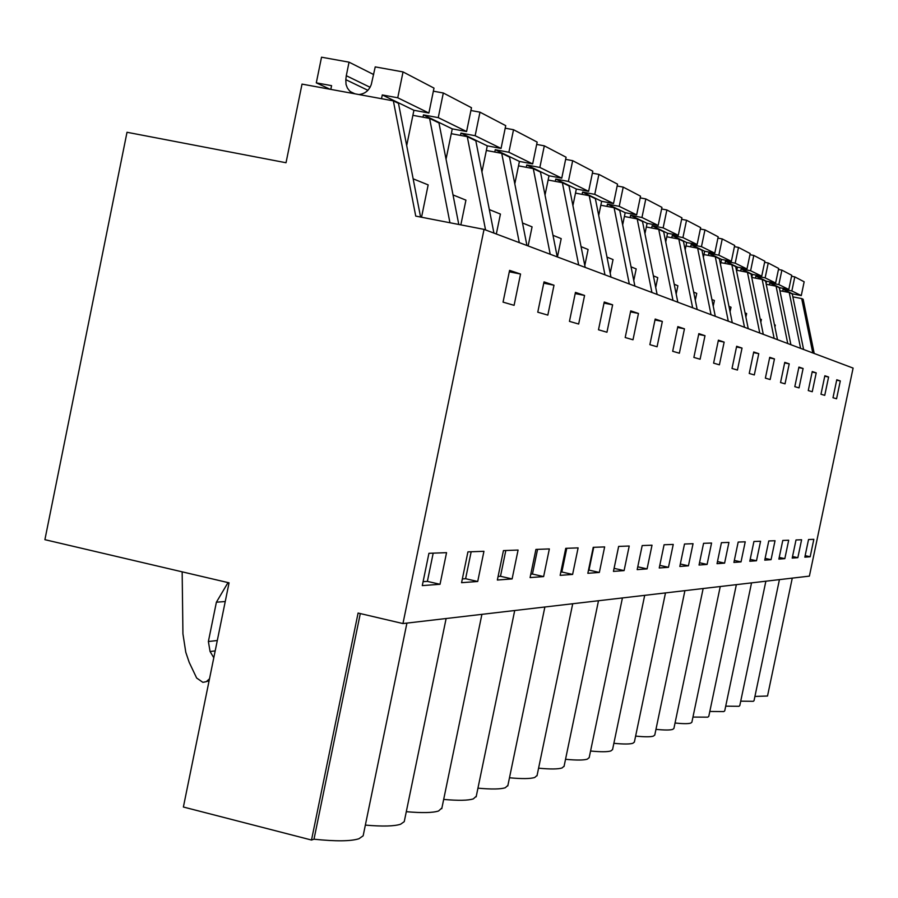 <?xml version="1.0" encoding="UTF-8"?>
<svg xmlns="http://www.w3.org/2000/svg" width="898" height="898" viewBox="0 0 898 898"><rect width="100%" height="100%" fill="white"/><g stroke="black" fill="none" stroke-linecap="round" stroke-linejoin="round"><path stroke-width="1.35" d="M420.578 217.047L398.488 103.349L393.358 100.868L302.02 84.109L286.024 162.74L127.011 132.275L44.9 539.676L229.057 582.824L183.383 807.021L311.505 840.034L313.997 839.203C335.863 841.471 350.837 841.314 358.919 838.743L363.151 835.814L363.409 834.59M402.955 623.56L809.39 576.123L853.1 368.09L484.044 229.383L402.955 623.56L358.089 613.053L311.505 840.034M484.044 229.383L415.74 216.104L393.358 100.868M458.788 224.478L438.965 122.947L429.592 118.413L412.889 115.326M460.842 224.87L465.927 200.142L453.019 194.922M451.267 133.69L467.274 136.653L485.56 229.955M493.934 233.098L475.828 140.795L467.274 136.653M496.325 233.996L500.433 214.072L489.32 209.593M486.346 150.46L501.713 153.334L519.291 242.628M526.946 245.513L509.536 157.116L501.713 153.334M528.136 245.962L532.076 226.857L522.513 222.996M518.516 165.849L533.289 168.622L550.216 254.257M557.254 256.907L540.484 172.102L533.289 168.622M557.422 256.963L561.205 238.632L552.988 235.31M548.128 180.015L562.361 182.698L578.682 264.955M585.182 267.391L569.006 185.908L562.361 182.698M584.8 265.505L588.111 249.498L581.062 246.647M575.495 193.104L589.223 195.697L604.96 274.833M610.977 277.089L595.363 198.671L589.223 195.697M610.202 273.228L613.042 259.567L607.003 257.12M600.841 205.227L614.097 207.741L629.307 283.981M634.886 286.08L619.788 210.502L614.097 207.741M633.775 280.535L636.188 268.917L631.047 266.829M624.391 216.485L637.198 218.932L651.926 292.479M657.111 294.432L642.508 221.503L637.198 218.932M655.72 287.45L657.751 277.628L653.396 275.866M646.324 226.981L658.728 229.349L672.984 300.392M677.822 302.211L663.678 231.751L658.728 229.349M676.172 294.016L677.889 285.755L674.218 284.273M666.81 236.78L678.821 239.081L692.639 307.789M697.174 309.484L683.445 241.326L678.821 239.081M695.31 300.235L696.736 293.365L693.683 292.131M685.982 245.951L697.634 248.185L711.036 314.704M715.279 316.298L701.967 250.284L697.634 248.185M713.236 306.139L714.404 300.504L711.89 299.494M703.965 254.549L715.268 256.727L728.289 321.181M732.274 322.685L719.343 258.703L715.268 256.727M730.063 311.752L731.017 307.217L728.985 306.398M720.87 262.631L731.848 264.753L744.509 327.276M748.247 328.69L735.675 266.605L731.848 264.753M745.901 317.095L746.642 313.525L745.048 312.886M736.775 270.242L747.45 272.307L759.764 333.012M763.289 334.337L751.065 274.058L747.45 272.307M760.831 322.18L761.392 319.486L760.179 318.992M751.783 277.426L762.166 279.435L774.155 338.423M777.488 339.669L765.579 281.085L762.166 279.435M774.918 327.04L775.322 325.11L774.458 324.762M766.219 284.251L776.074 286.17L787.748 343.53M790.902 344.72L779.296 287.73L776.074 286.17M788.242 331.665L787.95 330.206M779.902 290.728L789.23 292.535L800.612 348.368M803.598 349.49L792.283 294.016L789.23 292.535M800.859 336.088L800.713 335.369M792.855 296.856L801.69 298.574L812.791 352.948M814.217 353.475L803.149 299.281L801.69 298.574M421.532 217.237L428.166 184.887L413.147 178.825M449.943 222.76L429.592 118.413M360.3 613.57L313.997 839.203M440.031 584.284L422.284 585.608L428.93 553.303L446.553 552.663L440.031 584.284L427.381 581.388L433.195 553.146M520.548 274.036L514.094 305.331L503.048 302.132L509.593 270.377L520.548 274.036L509.301 271.802M624.099 570.6L629.217 546.029L618.632 546.411L613.446 571.397L624.099 570.6L614.075 568.355M662.342 321.439L657.078 346.763L649.86 344.664L655.181 319.048L662.342 321.439L654.99 319.969M684.456 328.825L679.371 353.217L672.681 351.286L677.822 326.614L684.456 328.825L677.642 327.467M668.471 567.3L659.244 567.985L664.082 544.76L673.242 544.424L668.471 567.3L659.794 565.37M704.997 335.695L700.103 359.222L693.873 357.426L698.835 333.629L704.997 335.695L698.666 334.426M599.348 572.441L587.842 573.294L593.23 547.331L604.646 546.916L599.348 572.441L588.987 570.107L593.713 547.32M638.467 313.458L633 339.781L625.199 337.525L630.733 310.865L638.467 313.458L630.531 311.875M543.627 576.583L530.089 577.594L535.926 549.419L549.351 548.925L543.627 576.583L532.447 574.047L537.565 549.351M512.107 578.929L497.357 580.029L503.441 550.597L518.079 550.059L512.107 578.929L500.489 576.28L505.81 550.508M477.714 581.489L461.572 582.69L467.925 551.877L483.943 551.305L477.714 581.489L465.602 578.716L471.158 551.765M553.999 285.216L547.825 315.108L537.767 312.19L544.02 281.882L553.999 285.216L543.75 283.184M584.576 295.442L578.66 324.032L569.444 321.372L575.45 292.389L584.576 295.442L575.203 293.579M572.61 574.428L560.15 575.36L565.751 548.33L578.11 547.881L572.61 574.428L561.845 572.004L566.761 548.296M612.638 304.815L606.947 332.238L598.495 329.779L604.242 302.02L612.638 304.815L604.017 303.109M724.147 342.104L719.41 364.824L713.607 363.14L718.389 340.174L724.147 342.104L718.243 340.914M774.458 358.919L770.147 379.528L765.377 378.137L769.732 357.337L774.458 358.919L769.608 357.943M741.018 561.901L733.913 562.429L738.178 542.066L745.228 541.808L741.018 561.901L734.34 560.431M784.83 558.646L778.869 559.095L782.775 540.45L788.691 540.237L784.83 558.646L779.217 557.411M803.104 368.494L799.04 387.891L794.809 386.668L798.917 367.091L803.104 368.494L798.805 367.63M816.215 372.872L812.252 391.73L808.267 390.574L812.252 371.548L816.215 372.872L812.151 372.053M797.839 557.68L792.204 558.096L796.01 539.967L801.6 539.765L797.839 557.68L792.53 556.513M828.596 377.014L824.746 395.344L820.974 394.244L824.847 375.768L828.596 377.014L824.757 376.24M756.486 560.756L749.796 561.25L753.927 541.494L760.572 541.258L756.486 560.756L750.189 559.364M789.219 363.847L785.032 383.839L780.542 382.537L784.762 362.365L789.219 363.847L784.65 362.927M724.596 563.125L717.031 563.686L721.42 542.673L728.929 542.403L724.596 563.125L717.48 561.553M707.096 564.427L699.037 565.033L703.572 543.324L711.564 543.032L707.096 564.427L699.508 562.743M688.429 565.819L679.82 566.458L684.5 544.02L693.043 543.705L688.429 565.819L680.325 564.011M742.029 348.076L737.438 370.043L732.016 368.472L736.652 346.28L742.029 348.076L736.506 346.965M758.765 353.666L754.32 374.937L749.235 373.467L753.725 351.982L758.765 353.666L753.59 352.633M771.056 559.667L775.03 540.731L768.767 540.955L764.748 560.139L771.056 559.667L765.118 558.365M840.304 380.932L836.566 398.768L832.996 397.735L836.768 379.753L840.304 380.932L836.678 380.202M647.088 568.894L637.176 569.624L642.193 545.557L652.015 545.198L647.088 568.894L637.76 566.806M810.176 556.76L804.832 557.164L808.537 539.518L813.835 539.328L810.176 556.76L805.147 555.66M740.727 701.17L753.254 701.316L754.028 700.698L779.43 579.625M725.707 706.165L738.942 706.299L739.784 705.637L765.871 581.208M709.813 711.463L723.81 711.575L724.731 710.857L751.536 582.881M692.953 717.075L707.781 717.165L708.78 716.38L736.36 584.654M675.038 723.025C683.176 723.844 688.418 723.867 690.775 723.092L691.875 722.239L720.252 586.529M655.967 729.356C664.576 730.209 670.155 730.22 672.703 729.389L673.904 728.469L703.145 588.527M635.616 736.102C644.764 737 650.702 737 653.452 736.102L654.788 734.968M613.873 743.308C623.582 744.251 629.936 744.24 632.91 743.252L634.392 741.995M590.57 751.02C600.919 752.008 607.699 751.974 610.932 750.919L612.582 749.504M565.538 759.293C576.583 760.337 583.857 760.28 587.382 759.124L589.211 757.53M538.587 768.183C550.395 769.294 558.219 769.204 562.069 767.947L564.112 766.151M509.48 777.78C522.142 778.948 530.572 778.835 534.781 777.455L537.083 775.423M477.949 788.163C491.554 789.398 500.669 789.252 505.305 787.726L507.898 785.413M443.679 799.422C458.339 800.735 468.228 800.545 473.347 798.872L476.288 796.212M406.289 811.691C422.139 813.083 432.903 812.847 438.572 810.984L441.917 807.931M365.351 825.105C382.537 826.587 394.289 826.295 400.609 824.218L404.246 821.648L404.448 820.671M754.926 696.433L767.521 696.017L792.272 578.121M423.093 581.68L427.381 581.388M618.666 546.411L614.097 568.355M530.797 574.17L532.447 574.047M498.087 576.449L500.489 576.28M462.335 578.941L465.602 578.716M560.823 572.071L561.845 572.004M209.515 678.776L206.36 681.638L202.869 682.345L196.651 678.024L189.197 662.354L185.785 652.274L182.934 633.853L182.159 571.835M215.194 650.893L210.076 651.521L213.791 657.751M210.076 651.521L208.381 641.52L216.396 602.199L228.025 582.577M225.252 601.525L216.396 602.199M358.897 94.537C365.037 93.863 369.179 90.451 371.334 84.311L375.229 66.89L403.034 71.919L433.992 88.105L428.885 113.036L413.922 110.286L406.693 145.611M403.034 71.919L397.747 97.781L428.885 113.036M397.747 97.781L382.279 94.941L413.922 110.286M382.279 94.941L381.515 98.69M330.812 89.385L331.575 85.658L316.298 82.863L330.094 89.261M316.298 82.863L321.529 57.203L349.041 62.164L373.658 74.545M349.041 62.164L346.291 75.713L370.099 87.297M346.291 75.713L345.809 79.664L367.899 90.305M353.307 93.515L349.614 91.001L347.38 88.015L346.044 84.468L345.809 79.664M433.364 91.181L443.309 92.988L471.484 107.726L466.59 131.523L452.255 128.874L446.037 159.193M443.309 92.988L438.258 117.638L466.59 131.523M438.258 117.638L423.452 114.899L452.255 128.874M423.452 114.899L422.98 117.189M470.911 110.51L479.981 112.171L505.731 125.653L501.05 148.417L487.288 145.858L481.934 171.922M479.981 112.171L475.143 135.721L501.05 148.417M475.143 135.721L460.955 133.084L487.288 145.858M460.955 133.084L460.472 135.396M505.215 128.19L513.521 129.716L537.161 142.086L532.66 163.907L519.426 161.427L514.801 183.854M513.521 129.716L508.885 152.256L532.66 163.907M508.885 152.256L495.247 149.708L519.426 161.427M495.247 149.708L494.776 152.031M536.678 144.421L544.311 145.835L566.077 157.217L561.755 178.174L549.004 175.772L545.03 195.057M544.311 145.835L539.855 167.443L561.755 178.174M539.855 167.443L526.744 164.985L549.004 175.772M526.744 164.985L526.262 167.297M565.639 159.361L572.677 160.675L592.792 171.192L588.628 191.341L576.336 189.029L572.913 205.597M572.677 160.675L568.4 181.43L588.628 191.341M568.4 181.43L555.761 179.05L576.336 189.029M555.761 179.05L555.29 181.362M592.388 173.168L598.899 174.392L617.543 184.146L613.525 203.543L601.649 201.298L598.708 215.509M598.899 174.392L594.768 194.361L613.525 203.543M594.768 194.361L582.589 192.06L601.649 201.298M582.589 192.06L582.106 194.35M617.162 185.976L623.212 187.11L640.532 196.168L636.648 214.88L625.176 212.703L622.662 224.848M623.212 187.11L619.227 206.338L636.648 214.88M619.227 206.338L607.452 204.115L625.176 212.703M607.452 204.115L606.981 206.394M640.173 197.874L645.808 198.929L661.938 207.371L658.189 225.443L647.088 223.321L644.944 233.66M645.808 198.929L641.958 217.484L658.189 225.443M641.958 217.484L630.576 215.318L647.088 223.321M630.576 215.318L630.104 217.574M661.613 208.953L666.866 209.952L681.93 217.832L678.304 235.298L667.551 233.244L665.732 241.989M666.866 209.952L663.139 227.868L678.304 235.298M663.139 227.868L652.128 225.768L667.551 233.244M652.128 225.768L651.656 228.002M681.627 219.314L686.532 220.246L700.642 227.621L697.129 244.525L686.701 242.527L685.174 249.869M686.532 220.246L682.929 237.577L697.129 244.525M682.929 237.577L672.254 235.523L686.701 242.527M672.254 235.523L671.794 237.734M700.361 229.001L704.952 229.877L718.187 236.803L714.774 253.18L704.661 251.238L703.392 257.333M704.952 229.877L701.461 246.658L714.774 253.18M701.461 246.658L691.112 244.671L704.661 251.238M691.112 244.671L690.663 246.849M717.917 238.093L722.239 238.924L734.676 245.435L731.365 261.318L721.532 259.421L720.499 264.405M722.239 238.924L718.849 255.178L731.365 261.318M718.849 255.178L708.803 253.247L721.532 259.421M708.803 253.247L708.354 255.402M734.429 246.647L738.493 247.421L750.2 253.55L746.99 268.973L737.426 267.121L736.596 271.129M738.493 247.421L735.204 263.193L746.99 268.973M735.204 263.193L725.438 261.307L737.426 267.121M725.438 261.307L724.989 263.428M749.965 254.695L753.792 255.436L764.849 261.217L761.717 276.191L752.412 274.384L751.761 277.516M753.792 255.436L750.605 270.747L761.717 276.191M750.605 270.747L741.108 268.906L752.412 274.384M741.108 268.906L740.67 270.994M764.625 262.295L768.239 262.991L778.678 268.446L775.636 283.016L766.578 281.254L766.084 283.6M768.239 262.991L765.13 277.864L775.636 283.016M765.13 277.864L755.892 276.068L766.578 281.254M755.892 276.068L755.454 278.133M778.465 269.467L781.877 270.13L791.767 275.293L788.803 289.47L779.98 287.753L779.632 289.392M781.877 270.13L778.858 284.599L788.803 289.47M778.858 284.599L769.855 282.848L779.98 287.753M769.855 282.848L769.429 284.879M791.565 276.258L794.797 276.887L804.159 281.781L801.274 295.577L792.676 293.904L792.463 294.914M794.797 276.887L791.856 290.963L801.274 295.577M791.856 290.963L783.09 289.257L792.676 293.904M783.09 289.257L782.663 291.255M217.305 640.521L208.381 641.52M406.917 623.1L363.151 835.814M446.126 618.52L404.246 821.648M481.912 614.344L441.76 808.705M514.711 610.517L476.153 796.84M544.873 607.003L507.797 785.907M572.722 603.748L537.004 775.816M598.495 600.74L564.045 766.477M622.426 597.945L589.155 757.789M644.697 595.352L612.537 749.707M665.485 592.927L634.358 742.152M684.916 590.648L654.765 735.092M209.043 681.066L206.832 681.391M350.299 91.618L354.957 93.819"/></g></svg>
